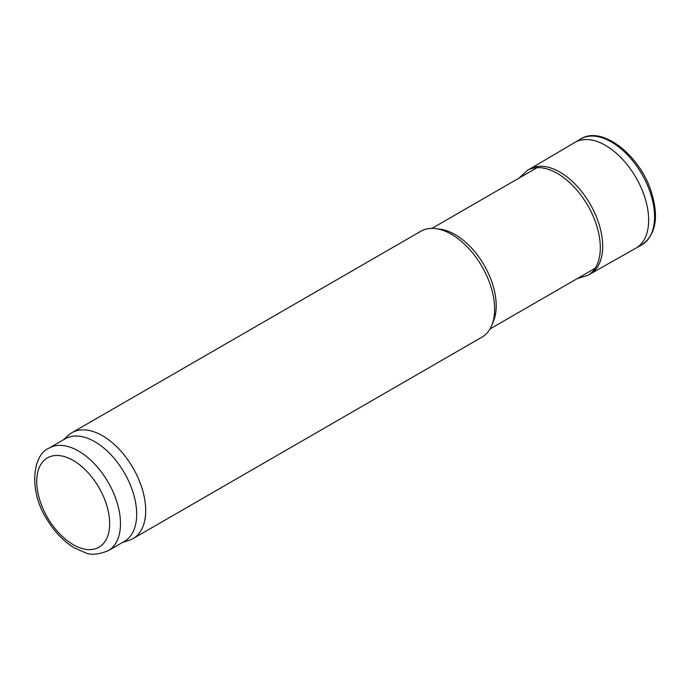 <?xml version="1.0" encoding="UTF-8"?>
<svg xmlns="http://www.w3.org/2000/svg" width="690" height="690" viewBox="0 0 690 690"><rect width="100%" height="100%" fill="white"/><g stroke="black" fill="none" stroke-linecap="round" stroke-linejoin="round"><path stroke-width="1.03" d="M48.999 448.146L65.214 438.788A59.219 34.19 60 0 1 94.823 441.721A59.219 34.19 60 0 1 133.506 493.902A59.219 34.19 60 0 1 124.424 541.357L108.218 550.715C98.377 554.622 90.778 555.303 85.431 552.759L74.33 547.886C63.316 541.193 53.993 531.369 46.359 518.406C28.73 490.771 32.413 455.012 48.999 448.146A59.219 34.19 60 0 1 78.608 451.079A59.219 34.19 60 0 1 117.291 503.26A59.219 34.19 60 0 1 108.218 550.715M63.359 439.858L68.344 435.321A61.125 35.294 60 0 1 71.915 432.708A61.125 35.294 60 0 1 102.482 435.735A61.125 35.294 60 0 1 142.416 489.598A61.125 35.294 60 0 1 133.041 538.588A61.125 35.294 60 0 1 128.996 540.374L122.579 542.426M71.915 432.708L420.848 231.254A61.125 35.294 60 0 1 435.994 228.666A61.125 35.294 60 0 1 451.415 234.281A61.125 35.294 60 0 1 491.789 325.309A61.125 35.294 60 0 1 481.974 337.125L133.041 538.588M435.994 228.666L440.505 229.278A58.072 33.525 60 0 1 455.159 234.617A58.072 33.525 60 0 1 493.514 321.091L491.789 325.309M635.568 248.331A61.031 35.233 -120 0 0 635.801 248.21A61.031 35.233 -120 0 0 636.016 177.615A61.031 35.233 -120 0 0 574.77 142.502A61.031 35.233 -120 0 0 574.546 142.64L529.722 169.041A60.573 34.974 -120 0 1 529.955 168.903A60.573 34.974 -120 0 1 590.157 204.085A60.573 34.974 -120 0 1 590.528 273.809A60.573 34.974 -120 0 1 590.295 273.947L635.568 248.331M73.209 460.437A51.578 29.774 60 0 1 104.794 541.84A51.578 29.774 60 0 1 41.624 505.365A51.578 29.774 60 0 1 73.209 460.437M638.569 246.339A61.125 35.294 -120 0 0 641.614 244.959A61.125 35.294 -120 0 0 641.907 174.208A61.125 35.294 -120 0 0 580.488 139.087C601.395 125.226 639 154.284 650.912 190.613C659.252 216.651 656.147 234.764 641.614 244.959L635.801 248.21M577.28 278.579L588.147 275.25A60.634 35.009 -120 0 0 587.751 205.473A60.634 35.009 -120 0 0 527.522 170.24L529.955 168.903M489.995 328.975L595.194 268.238M431.923 228.39L537.122 167.653M574.77 142.502L580.488 139.087M588.147 275.25L590.528 273.809M527.522 170.24L519.208 177.994"/></g></svg>
